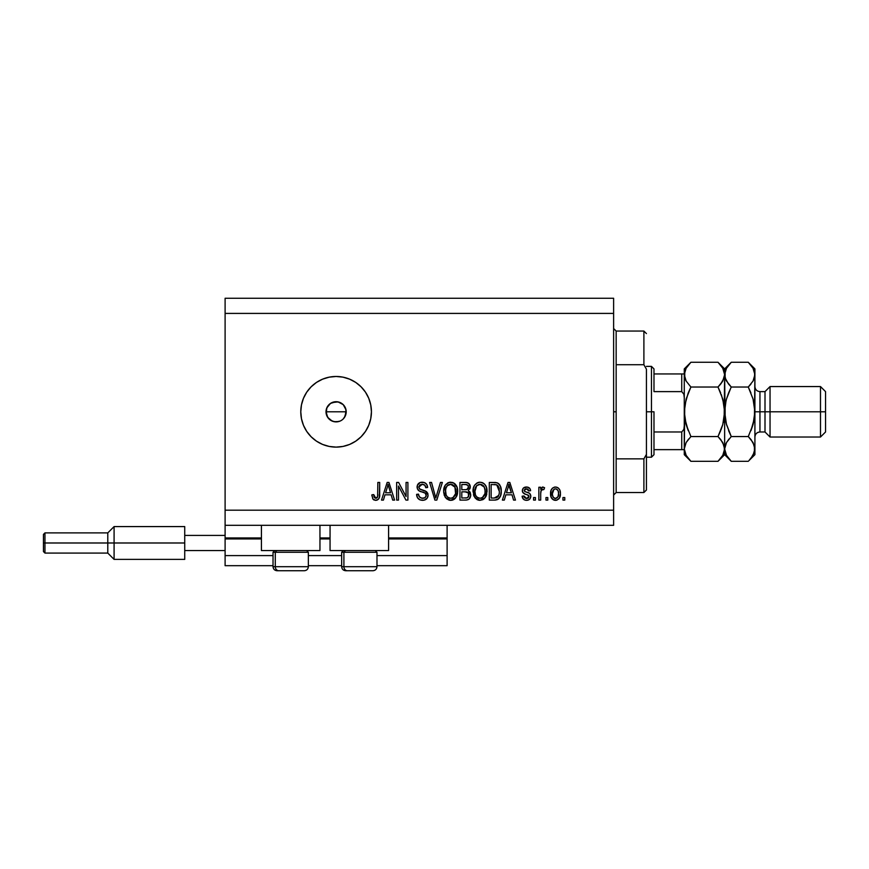 <?xml version="1.0" encoding="UTF-8"?>
<svg xmlns="http://www.w3.org/2000/svg" width="869" height="869" viewBox="0 0 869 869"><rect width="100%" height="100%" fill="white"/><g stroke="black" fill="none" stroke-linecap="round" stroke-linejoin="round"><path stroke-width="1.3" d="M447.111 565.686L376.983 565.686L447.111 565.686L447.111 555.595L376.983 555.595L447.111 555.595L447.111 538.943L388.584 538.943L447.111 538.943L447.111 565.686M341.658 565.686L308.354 565.686L341.658 565.686M273.029 565.686L225.104 565.686L273.029 565.686M341.658 555.595L308.354 555.595L341.658 555.595M273.029 555.595L225.104 555.595L225.104 565.686L225.104 555.595L273.029 555.595M330.057 538.943L319.955 538.943L330.057 538.943M261.428 538.943L225.104 538.943L225.104 555.595L225.104 537.944L261.428 537.944L225.104 537.944L225.104 538.943L261.428 538.943M447.111 537.944L447.111 538.943L447.111 537.944L388.584 537.944L447.111 537.944L447.111 525.321L447.111 537.944M330.057 537.944L319.955 537.944L330.057 537.944M225.104 525.321L225.104 537.944L225.104 525.321L613.623 525.321L225.104 525.321L225.104 510.19L613.623 510.19L613.623 313.405L225.104 313.405L225.104 525.321M261.428 550.555L261.428 525.321L261.428 550.555L319.955 550.555L319.955 525.321L319.955 550.555L261.428 550.555M388.584 550.555L388.584 525.321L388.584 550.555L330.057 550.555L388.584 550.555M330.057 525.321L330.057 550.555L330.057 525.321M327.841 417.587L326.212 413.763L326.787 407.919L326.016 411.797L327.722 417.402L332.24 421.117L336.107 421.889A10.091 10.091 0 0 1 326.016 411.797A10.091 10.091 0 0 1 336.107 401.706L330.502 403.401L326.787 407.919L328.2 405.519M336.107 447.111A35.325 35.325 0 0 1 300.783 411.797A35.325 35.325 0 0 1 336.107 376.473L342.994 377.157L349.62 379.166L355.725 382.425L361.08 386.814L365.48 392.169L368.738 398.274L370.748 404.9L371.432 411.797L370.748 418.684L368.738 425.31L365.48 431.415L361.08 436.77L355.725 441.159L349.62 444.428L342.994 446.438L336.107 447.111L329.221 446.438L322.595 444.428L316.479 441.159L311.135 436.77L306.735 431.415L303.477 425.31L301.467 418.684L300.783 411.797L301.467 404.9L303.477 398.274L306.735 392.169L311.135 386.814L316.479 382.425L322.595 379.166L329.221 377.157L336.107 376.473A35.325 35.325 0 0 1 371.432 411.797A35.325 35.325 0 0 1 336.107 447.111L329.221 446.438M331.958 402.597L338.074 401.891L343.244 404.661L346.003 409.831L345.297 415.969M329.145 419.097L326.787 415.654L326.212 409.82L327.711 406.192L330.774 403.227M457.137 487.476L457.279 494.602L455.389 498.219L452.912 499.947L449.143 500.153L446.47 498.708L444.341 495.439L443.679 491.496L445.21 485.25L449.067 482.404L453.748 483.001L457.137 487.444M486.499 487.476L486.629 494.602L485.228 497.622L482.968 499.632L480.025 500.327L477.07 499.61L473.692 495.439L473.355 488.259L474.572 485.25L476.907 483.012L479.634 482.219L482.382 482.653L484.554 484.109L486.26 486.792M225.104 298.263L613.623 298.263L225.104 298.263L225.104 313.405L613.623 313.405L613.623 298.263L613.623 510.19L225.104 510.19L225.104 298.263M398.491 500.099L398.491 486.032L398.491 500.099L396.655 500.099L396.655 482.436L398.61 482.436L406.062 496.514L406.062 482.436L407.898 482.436L407.898 500.099L405.932 500.099L398.491 486.032L405.932 500.099L407.898 500.099L407.898 482.436L406.062 482.436L406.062 496.514L398.61 482.436L396.655 482.436L396.655 500.099L398.491 500.099L396.655 500.099L396.655 482.436L398.61 482.436M428.08 495.178L427.157 498.187L424.105 500.164L420.194 499.947L417.5 497.752L416.609 494.363L418.445 494.135L419.379 496.829L421.856 498.198L424.8 497.785L426.179 495.895L425.354 493.234L419.227 490.92L417.402 488.867L417.413 485.098L420.238 482.491L424.289 482.523L426.646 484.272L427.624 487.476L425.788 487.715L424.8 485.174L421.943 484.272L419.477 485.358L418.934 487.563L420.107 489.323L426.494 491.648L428.08 495.178L425.354 490.963L419.477 488.878L418.901 487.085L422.258 484.272C424.441 484.359 425.614 485.499 425.788 487.715L427.624 487.476C427.363 484.131 425.549 482.371 422.193 482.208C419.043 482.328 417.337 483.935 417.066 487.042C417.37 489.812 418.956 491.43 421.834 491.897C424.224 492.071 425.691 493.179 426.244 495.232C425.984 497.274 424.8 498.274 422.671 498.263C420.085 498.1 418.684 496.72 418.445 494.135L416.609 494.363C416.827 498.111 418.804 500.099 422.519 500.327L422.519 500.327C425.897 500.229 427.754 498.513 428.08 495.178M435.467 496.84L435.76 498.035L440.464 482.436L442.364 482.436L436.803 500.099L434.913 500.099L429.634 482.436L431.524 482.436L435.76 498.035L440.464 482.436L442.364 482.436L440.464 482.436L435.76 498.035L431.524 482.436L429.634 482.436L434.913 500.099L436.803 500.099L434.913 500.099L429.634 482.436L431.524 482.436L435.271 496.047M504.302 500.099L505.845 494.819L504.302 500.099L502.391 500.099L508.028 482.436L509.821 482.436L515.458 500.099L513.557 500.099L512.015 494.819L505.845 494.819L512.015 494.819L513.557 500.099L515.458 500.099L509.821 482.436L508.028 482.436L502.391 500.099L504.302 500.099L502.391 500.099L508.028 482.436L509.821 482.436L515.458 500.099L513.557 500.099M564.774 497.568L564.774 500.099L562.938 500.099L562.938 497.568L564.774 497.568L562.938 497.568L562.938 500.099L564.774 500.099L562.938 500.099L562.938 497.568L564.774 497.568L564.774 500.099L564.774 497.568M555.78 500.316L555.487 500.327C559.017 499.632 560.657 497.372 560.418 493.538L559.408 498.1L556.66 500.186L553.26 499.751L551.087 497.101L550.957 490.605L552.326 488.291L554.335 487.161L556.616 487.161L558.593 488.269L559.864 490.159L560.418 493.538C560.57 489.844 558.919 487.672 555.487 487.02C552 487.694 550.349 489.91 550.555 493.679C550.359 497.426 552.011 499.642 555.487 500.327L555.193 500.316M547.796 497.568L547.796 500.099L545.971 500.099L545.971 497.568L547.796 497.568L545.971 497.568L545.971 500.099L547.796 500.099L545.971 500.099L545.971 497.568L547.796 497.568L547.796 500.099L547.796 497.568M540.714 492.777L540.692 500.099L538.856 500.099L538.856 487.248L540.692 487.248L540.692 489.301L542.441 487.074L544.591 487.715L543.907 489.54L541.289 490.149L540.692 493.44L541.018 490.811L542.658 489.312L543.907 489.54L544.591 487.715L542.864 487.02L540.692 489.301L540.692 487.248L538.856 487.248L538.856 500.099L540.692 500.099L538.856 500.099L538.856 487.248L540.692 487.248M535.413 497.568L535.413 500.099L533.577 500.099L533.577 497.568L535.413 497.568L533.577 497.568L533.577 500.099L535.413 500.099L533.577 500.099L533.577 497.568L535.413 497.568L535.413 500.099L535.413 497.568M526.495 500.327L526.495 500.327C529.178 500.229 530.633 498.849 530.829 496.177L530.155 498.589L528.156 500.088L525.658 500.272L523.431 499.219L522.117 496.199L523.953 495.971L524.735 497.818L526.614 498.491L528.265 498.013L528.993 496.492L528.58 495.33L524.42 493.777L522.714 492.256L522.41 489.92L523.529 487.943L527.19 487.074L529.851 488.508L530.601 490.692L528.765 490.92L528.08 489.377L526.484 488.856L524.963 489.16L524.192 490.583L524.757 491.496L529.699 493.386L530.829 496.177C530.622 493.864 529.286 492.538 526.82 492.234L524.757 491.496L524.181 490.431L526.484 488.856L528.765 490.92L530.601 490.692C530.264 488.291 528.863 487.064 526.418 487.02C523.942 487.053 522.584 488.28 522.345 490.681C522.79 492.995 524.289 494.309 526.842 494.624L528.58 495.33L528.993 496.492L526.614 498.491L523.953 495.971L522.117 496.199C522.443 498.817 523.909 500.186 526.495 500.327L526.071 500.305M494.917 500.088L494.526 500.099C499.317 499.371 501.554 496.395 501.239 491.17L500.522 495.862L498.209 499.164L495.319 500.066L489.312 500.099L489.312 482.436L495.71 482.491L498.219 483.316L500.425 486.271L501.239 491.17C501.532 487.411 500.153 484.609 497.101 482.762L489.312 482.436L489.312 500.099L494.526 500.099L489.312 500.099L489.312 482.436M469.933 491.919L470.661 495.971L468.934 499.175L466.457 500.044L459.962 500.099L459.962 482.436L466.36 482.48L468.891 483.522L470.248 487.422L468.304 490.572L470.194 492.354L470.737 494.906L468.304 490.572L470.281 486.879C470.02 483.935 468.402 482.458 465.436 482.436L459.962 482.436L459.962 500.099L465.393 500.099L459.962 500.099L459.962 482.436L465.436 482.436M383.425 500.099L384.967 494.819L383.425 500.099L381.524 500.099L387.161 482.436L388.943 482.436L394.591 500.099L392.69 500.099L391.137 494.819L384.967 494.819L391.137 494.819L392.69 500.099L394.591 500.099L388.943 482.436L387.161 482.436L381.524 500.099L383.425 500.099L381.524 500.099L387.161 482.436L388.943 482.436L394.591 500.099L392.69 500.099M372.931 499.078L375.69 500.327L372.931 499.078L371.889 494.819L373.724 494.591L374.159 497.187L375.202 498.176L377.613 496.927L377.852 482.436L379.688 482.436L379.405 497.242L378.439 499.23L375.69 500.327C378.71 499.729 380.035 497.763 379.688 494.418L379.688 482.436L377.852 482.436L377.613 496.927L375.777 498.263L373.724 494.591L371.889 494.819L372.931 499.078L375.299 500.316M613.623 525.321L613.623 510.19L613.623 525.321M338.801 421.519L334.141 421.693L330.361 420.085M340.094 421.063L338.074 421.693M343.385 418.782L344.298 417.696M344.493 417.402L346.199 411.797L345.427 407.93L343.244 404.661L345.427 407.93L346.199 411.797L345.427 415.654L343.244 418.934M370.748 404.9L370.585 404.128M342.994 377.157L336.107 376.473M316.479 441.159L322.595 444.428M334.141 401.891L336.107 401.706A10.091 10.091 0 0 1 346.199 411.797A10.091 10.091 0 0 1 336.107 421.889L334.141 421.693M330.502 420.183L328.971 418.934M330.502 403.401L332.24 402.466M343.244 404.661L339.975 402.477L336.107 401.706M336.107 421.889L339.975 421.117M554.878 500.294L554.335 500.186M553.749 499.99L552.336 499.045M552.326 499.034L551.609 498.165M551.098 497.122L550.598 494.841M550.957 490.605L551.218 489.888M551.587 489.193L552.782 487.9M554.346 487.151L554.9 487.053M556.638 487.161L558.159 487.889M559.864 490.159L560.19 491.257M560.201 491.289L560.364 492.386M560.407 492.973L560.407 494.135M559.918 497.014L560.212 495.906M559.397 498.122L558.68 499.034M557.083 500.055L556.106 500.294M553.955 489.356L552.391 493.668C552.173 491.115 553.184 489.519 555.443 488.856C557.746 489.475 558.8 491.083 558.582 493.668L558.202 491.039M558.582 493.668L558.582 493.668C558.8 496.21 557.779 497.818 555.53 498.491L558.007 496.764L558.571 493.266M553.39 497.426L552.51 495.276L553.357 497.383M553.434 497.47L555.53 498.491C553.216 497.872 552.173 496.264 552.391 493.668L552.597 495.721M556.247 488.975L555.052 488.889M555.834 488.889L554.541 489.03M558.278 491.278L557.605 489.964M557.985 490.54L556.225 488.975M557.42 489.747L556.605 489.117M542.853 487.02L544.591 487.715L543.907 489.54L542.191 489.399M541.55 489.812L542.408 489.334M541.018 490.811L540.779 492.082M540.692 500.099L540.692 493.44M524.061 499.718L522.736 498.263M522.519 497.796L522.28 497.025M522.117 496.199L523.953 495.971L524.224 497.068M526.006 498.437L527.483 498.393M527.896 498.241L528.58 497.709M528.949 496.927L528.385 495.2M528.58 495.33L528.993 496.492L527.287 494.765M526.093 494.385L525.495 494.189M525.289 494.124L522.78 492.386M522.714 492.267L522.432 491.506M522.367 491.094L522.356 490.301M523.019 488.497L523.529 487.943M526.027 487.031L526.81 487.042M527.939 487.227L528.667 487.52M529.319 487.943L529.851 488.497M530.231 489.193L530.459 489.931M530.601 490.692L528.765 490.92L528.461 489.877M527.287 488.954L526.484 488.856M526.473 488.856L525.702 488.921M524.224 490.04L524.952 491.593M524.192 490.235L524.757 491.496L524.181 490.431L524.757 491.496L526.82 492.234L524.963 491.604M526.19 492.039L526.82 492.234M527.548 492.451L528.276 492.701M530.166 498.589L529.069 499.664M529.612 499.24L528.178 500.077M528.135 500.088L527.331 500.272M522.53 497.818L522.975 498.654M527.95 487.227L527.19 487.074M522.714 492.256L523.181 492.929M508.767 485.119L508.104 487.618L508.93 484.272L511.406 492.756L506.442 492.756L508.104 487.618L506.442 492.756L511.406 492.756L508.756 485.152M509.745 487.303L509.56 486.673M495.71 482.491L494.7 482.436M498.219 483.316L499.132 484.131M499.425 484.478L499.881 485.163M501.076 488.704L501.207 489.899M501.239 491.17L501.228 491.963M500.946 494.331L500.772 495.08M500.718 495.265L500.522 495.862M499.403 497.991L498.915 498.567M498.176 499.186L496.872 499.784M495.993 499.99L495.308 500.066M498.936 487.585L499.284 489.138M499.403 490.692L499.273 493.201M498.024 496.666L498.708 495.46L494.298 498.035L496.623 497.687M491.148 498.035L491.148 484.5L496.753 484.848L491.148 484.5L491.148 498.035L494.298 498.035L491.148 498.035M498.437 486.477L496.753 484.848L499.403 491.691M496.014 497.872L497.872 496.851M473.029 491.496L474.822 497.557L480.025 500.327L485.228 497.622L487.02 491.278C487.151 486.151 484.826 483.121 480.036 482.208C475.158 483.153 472.823 486.249 473.029 491.496M474.094 496.362L473.453 494.678M473.105 489.823L473.344 488.28M474.615 485.184L477.646 482.653M478.417 482.404L479.221 482.252M481.622 482.404L484.565 484.109M485.445 485.217L485.88 485.967M486.836 488.899L486.944 489.692M487.02 491.278L486.998 492.126M486.803 493.798L486.64 494.57M486.51 495.015L485.901 496.525M484.174 498.795L479.645 500.316M479.156 500.272L478.537 500.164M478.482 500.153L477.081 499.621M477.038 499.599L475.3 498.154M486.673 488.106L485.413 485.174M484.62 484.174L483.11 483.001M480.405 484.283L476.657 485.673L478.808 484.424M484.098 486.618L481.426 484.478L483.218 485.532M476.733 485.597L474.865 491.528C474.583 487.455 476.31 485.032 480.057 484.272L484.424 487.237L485.184 491.235C485.391 495.178 483.664 497.524 480.014 498.263L482.349 497.644L484.978 493.603M484.565 495.004L482.349 497.644M478.841 498.111L477.255 497.34L480.014 498.263C476.462 497.568 474.746 495.33 474.865 491.528L475.473 495.015L474.876 490.898L475.647 487.14M475.224 488.324L475.441 487.639L475.224 488.324M484.88 488.584L483.696 486.043M485.184 491.224L484.272 486.922M485.076 489.573L484.902 488.693M481.22 498.111L481.795 497.926M484.967 493.668L485.087 489.703M475.462 494.993L476.723 496.883M476.777 496.938L476.027 496.058M465.903 482.447L466.827 482.545M469.01 483.642L469.923 485.032M469.933 485.076L470.194 485.934M470.248 487.422L470.281 486.879M470.172 487.911L469.781 488.997M465.393 500.099C468.804 500.066 470.585 498.339 470.737 494.906L470.661 495.971M469.977 497.959L469.336 498.817M468.923 499.186L468.098 499.664M466.468 500.044L465.925 500.088M468.521 496.666L468.326 492.951L465.176 491.843C467.468 491.691 468.706 492.712 468.902 494.928C468.706 492.712 467.468 491.691 465.176 491.843L461.797 491.843L465.176 491.843M468.825 495.819L467.207 497.807L468.532 496.655M466.436 484.587L461.797 484.5L461.797 489.779L466.838 489.605L468.445 487.161L466.838 489.605L461.797 489.779L461.797 484.5L464.796 484.5C466.99 484.218 468.206 485.108 468.445 487.161L467.87 485.315L465.588 484.511M465.034 489.779L467.272 489.421M466.838 489.605L468.369 487.954L468.206 485.88M461.797 498.035L461.797 491.843L461.797 498.035L467.207 497.807L461.797 498.035M466.566 497.959L465.436 498.035M468.369 487.954L468.445 487.161M465.458 484.511L464.796 484.5M443.994 488.28L443.679 491.496L445.46 497.557L450.674 500.327L455.867 497.622L457.67 491.278C457.8 486.151 455.465 483.121 450.685 482.208C445.797 483.153 443.462 486.249 443.679 491.496L443.766 493.103M445.026 496.883L445.46 497.557M444.341 495.449L444.081 494.657M445.21 485.25L445.678 484.62M447.546 483.012L448.295 482.653M449.056 482.404L449.849 482.252M452.26 482.404L453.031 482.653M455.269 484.174L453.759 483.001M454.53 483.512L455.204 484.109M456.084 485.217L456.518 485.967M456.909 486.825L457.116 487.39M457.3 488.063L456.062 485.174M457.474 488.899L457.583 489.692M457.648 490.485L457.637 492.126M457.572 492.962L457.452 493.777M457.452 493.788L457.279 494.57M457.159 495.015L456.551 496.525M454.835 498.773L453.661 499.61M452.858 499.968L452.238 500.153M452.141 500.175L451.554 500.272M451.054 500.316L450.283 500.316M449.773 500.272L446.503 498.741M451.044 484.283L447.307 485.673L448.285 484.891M454.748 486.618L452.076 484.478L453.868 485.532M445.83 488.487L445.504 491.528C445.221 487.455 446.959 485.032 450.696 484.272L455.063 487.237L455.834 491.235C456.029 495.178 454.302 497.524 450.653 498.263L452.999 497.644L455.617 493.603M455.204 495.004L452.999 497.644M449.479 498.111L447.893 497.34L450.653 498.263C447.111 497.568 445.395 495.33 445.504 491.528L446.112 495.015L445.558 490.268M446.286 487.14L445.623 489.649M447.372 485.597L445.873 488.291M455.519 488.584L454.335 486.043M455.606 493.668L454.911 486.922M455.714 489.573L455.552 488.693M451.869 498.111L452.434 497.926M446.101 494.993L447.361 496.883M447.426 496.938L446.677 496.058M450.055 498.219L451.272 498.219M436.803 500.099L442.364 482.436L436.803 500.099M435.369 496.438L435.054 495.243M420.161 499.936L419.325 499.556M418.228 498.687L417.533 497.796M416.609 494.363L418.5 494.537M422.671 498.263L423.333 498.219M424.354 497.991L425.278 497.448M426.168 495.949L426.244 495.232M425.853 493.798L425.354 493.234M424.648 492.799L423.29 492.31M418.521 490.42L417.978 489.844M417.956 489.812L418.467 490.377M419.336 482.892L420.031 482.567M420.227 482.491L421.204 482.273M424.289 482.523L425.365 483.045M426.092 483.62L427.233 485.402M426.646 484.261L427.515 486.423M427.581 486.955L425.788 487.715L425.701 487.031M423.627 484.467L421.639 484.305M420.314 484.674L418.956 486.531M418.923 486.781L418.934 487.563M418.901 487.085L419.336 488.682M420.487 489.497L421.28 489.779M421.389 489.812L420.813 489.627M423.084 490.257L423.844 490.453M426.386 491.561L427.7 493.223M427.722 493.266L427.95 494.005M427.982 496.253L427.678 497.253M427.667 497.274L426.603 498.86M426.462 498.991L425.625 499.599M419.282 499.523L420.194 499.947M425.158 497.535L424.604 497.883M406.062 482.436L407.898 482.436L407.898 500.099L405.932 500.099M387.487 486.792L388.052 484.272L390.539 492.756L385.575 492.756L387.237 487.618L385.575 492.756L390.539 492.756L388.53 486.097M388.877 487.303L388.693 486.673M388.052 484.272L387.704 485.956M372.779 498.849L371.889 494.819L373.724 494.591L373.757 495.178M373.898 496.362L374.05 496.916M376.375 498.176L376.918 497.894L376.375 498.176M377.342 497.47L377.678 496.633M377.809 495.743L377.852 494.559M377.852 482.436L379.688 482.436L379.655 495.439M379.405 497.264L379.177 498.024M378.449 499.219L377.135 500.088M376.701 500.218L375.69 500.327M371.899 495.373L371.932 495.938M373.474 499.642L374.159 500.044M379.014 498.393L379.557 496.449M552.412 492.875L552.412 494.472M554.02 498.013L554.737 498.371M555.128 498.458L555.932 498.458M558.463 495.254L558.571 494.059M509.147 485.184L508.93 484.272M497.557 497.155L499.034 494.407M499.154 493.874L499.327 492.788M499.306 489.345L499.088 488.106M498.773 487.161L498.111 485.988M497.502 485.337L496.449 484.739M496.145 484.663L494.255 484.5M480.057 484.272L479.427 484.305M476.657 485.673L475.897 486.662M479.416 498.23L480.622 498.219M485.141 492.451L485.184 491.235M450.696 484.272L450.066 484.305M449.447 484.424L448.849 484.62M447.307 485.673L446.536 486.662M455.78 492.451L455.736 489.703M308.18 566.697L275.288 566.697L275.288 552.271L276.787 550.555L275.288 552.271L308.354 552.271L275.288 552.271L275.288 566.697A4.041 3.519 90 0 0 278.808 570.737L304.183 570.737M274.745 550.555L273.029 552.271L275.288 552.271L273.029 552.271L273.029 566.697C273.279 569.152 274.626 570.488 277.07 570.737C274.626 570.488 273.279 569.152 273.029 566.697L308.354 566.697C308.115 569.152 306.768 570.488 304.313 570.737C306.768 570.488 308.115 569.152 308.354 566.697L308.354 552.271L306.638 550.555M277.168 570.737L304.28 570.737M278.808 570.737A4.041 3.519 -90 0 1 275.288 566.697M376.809 566.697L343.907 566.697L343.907 552.271L345.406 550.555L343.907 552.271L376.983 552.271L343.907 552.271L343.907 566.697A4.041 3.519 90 0 0 347.437 570.737L372.812 570.737M343.374 550.555L341.658 552.271L343.907 552.271L341.658 552.271L341.658 566.697L376.983 566.697C376.733 569.152 375.386 570.488 372.942 570.737C375.386 570.488 376.733 569.152 376.983 566.697L376.983 552.271L375.267 550.555M345.786 570.737L372.899 570.737M347.437 570.737A4.041 3.519 -90 0 1 343.907 566.697M613.623 328.536L616.154 331.056L616.154 364.73L643.896 364.73L643.896 331.056L616.154 331.056L616.154 411.797L613.623 411.797L616.154 411.797L616.154 492.527L643.896 492.527L643.896 458.854L616.154 458.854L616.154 492.527L613.623 495.048M646.427 333.587L643.896 331.056L643.896 364.73L646.427 369.206L646.427 490.007L646.427 454.389L643.896 458.854L643.896 492.527L646.427 490.007M616.154 364.73L616.154 458.854L643.896 458.854L646.427 454.389L646.427 369.206L643.896 364.73L616.154 364.73M682.578 449.642L681.741 449.642L681.741 431.98L683.87 429.373L684.272 425.843L683.87 429.373L681.741 431.98L681.741 449.642L653.988 449.642L653.988 411.797L651.468 411.797L651.468 457.203L651.468 411.797L646.427 411.797L651.468 411.797L651.468 366.381L651.468 411.797L653.988 411.797L653.988 454.683L653.988 449.642L684.272 449.642M346.199 411.797L326.016 411.797L346.199 411.797M653.988 391.615L653.988 368.901L653.988 391.615L681.741 391.615L683.87 394.211L684.272 397.752L683.87 394.211L681.741 391.615L681.741 373.952L653.988 373.952L682.578 373.952L681.741 373.952L681.741 391.615L653.988 391.615M681.741 431.98L653.988 431.98L681.741 431.98M684.272 373.952L682.578 373.952L684.272 373.952M684.185 373.952L681.741 373.952M754.911 374.832L754.911 368.901L754.433 377.852L753.065 381.013L748.274 387.031L753.054 399.034L754.911 411.797L759.951 411.797L759.951 391.615L759.951 411.797L770.043 411.797L770.043 386.564L770.043 411.797L820.499 411.797L820.499 437.02L820.499 411.797L825.55 411.797L825.55 391.615L825.55 431.98L825.55 411.797L770.043 411.797L770.043 437.02L770.043 411.797L765.002 411.797L765.002 431.98L765.002 411.797L754.911 411.797L754.911 454.683L754.911 374.648L754.433 418.206L753.054 424.539L748.274 436.553L753.043 442.538L754.911 448.936L753.065 455.291L748.872 460.711M754.911 437.02C755.215 433.968 756.899 432.284 759.951 431.98L759.951 411.797L759.951 431.98L765.002 431.98L770.043 437.02L820.499 437.02L825.55 431.98M690.062 460.451L686.13 455.334L684.272 448.936L686.108 442.582L690.898 436.553L718 436.553L722.769 442.538L724.637 448.936L724.159 452.141L722.791 455.291L718 461.32L690.898 461.32L686.13 455.334L684.272 448.936L684.75 452.162M718.587 362.873L718 362.264L690.898 362.264L718 362.264L722.769 368.25L724.637 374.648L724.159 377.852L720.673 384.076L722.769 381.046L718 387.031L690.898 387.031L718 387.031L720.673 384.087L718 387.031L722.769 399.023L718 387.031L722.769 399.023L724.149 405.345L722.769 399.012L724.637 411.797L722.769 424.583L718 436.553L690.898 436.553L686.13 424.561L688.237 430.666L684.75 418.25L686.13 424.572L684.272 411.797L684.75 405.345L684.272 454.683L690.898 461.32L718 461.32L718.598 460.7M721.324 394.613L724.159 405.367L724.637 411.797L724.637 448.936L722.791 455.291L718 461.32L724.637 454.683L724.159 445.732L724.637 448.936L724.159 445.732L720.836 439.714M690.898 436.553L686.119 442.56L690.898 436.553L686.13 424.572L684.272 411.797L684.75 405.345L688.161 393.114M684.272 374.474L686.108 368.293L690.898 362.264L684.272 368.901L684.272 411.797L686.13 399.012L690.898 387.031L686.13 381.046L684.272 374.648L684.75 377.885L684.739 371.443L686.108 368.293L690.29 362.894M685.348 379.481L684.272 374.648L684.272 448.936L686.108 442.582L688.639 439.019M724.159 418.228L724.637 374.648L724.149 371.421L724.637 374.648L722.791 381.013M748.861 362.873L748.274 362.264L731.264 362.264L724.637 368.901L718 362.264L722.769 368.25L724.637 374.648L724.637 368.901L725.115 377.885L725.115 371.443L726.484 368.293L730.655 362.894M723.421 369.521L722.845 368.402M724.637 374.832L725.115 418.228L725.115 405.378L726.484 399.045L730.851 387.889M722.769 381.046L718 387.031L720.673 392.929M724.149 418.239L723.29 422.606M722.769 424.583L721.02 429.775M718.837 460.461L720.662 458.376M720.662 430.666L718 436.553L720.673 439.508M730.677 460.722L726.506 455.334L724.637 448.936L724.637 411.797L725.995 400.913M688.139 393.146L690.898 387.031L686.13 381.046M690.051 363.144L688.237 365.219M685.456 379.731L686.108 381.013M685.478 454.063L686.108 455.291M684.272 448.936L684.272 454.683M684.272 368.901L684.272 374.648M725.115 418.25L724.637 411.797L726.495 424.55L725.115 418.25M725.115 452.141L724.637 448.936L724.637 454.683L731.264 461.32L748.274 461.32L731.264 461.32L726.506 455.334L724.637 448.936L725.115 445.732L726.484 442.582L731.264 436.553L726.278 423.79M725.843 454.063L726.484 455.291M753.553 422.671L754.422 418.25L750.946 430.655L753.054 424.561L748.274 436.553L731.264 436.553L728.602 430.676L731.264 436.553L726.495 442.56L731.264 436.553L748.274 436.553L748.698 435.706M729.004 439.019L726.484 442.582L724.637 448.936M728.428 383.87L725.126 377.906L724.637 374.648L725.821 379.731M728.591 392.94L726.495 399.034M724.637 374.474L726.484 368.293L731.264 362.264L748.274 362.264L753.043 368.25L754.911 374.648L754.422 371.421M730.427 363.144L728.602 365.219M728.602 392.907L731.264 387.031L726.506 381.046M749.111 460.461L754.911 454.683M751.109 439.714L754.422 445.688L754.911 448.936L754.422 445.71L754.433 452.141L750.946 458.365M753.043 381.046L748.274 387.031L750.946 384.087L748.274 387.031L753.054 399.034L754.911 411.797L754.433 405.356L754.911 411.797L753.054 424.561M750.935 392.907L748.274 387.031L731.264 387.031L748.274 387.031L750.935 392.907M753.26 399.805L753.054 399.045M753.705 369.521L753.13 368.402M725.713 379.481L726.484 381.013M754.911 368.901L748.274 362.264L753.043 368.25L754.911 374.648L754.433 371.443M748.274 436.553L750.946 439.508M731.264 436.553L726.495 424.561M754.911 374.648L753.065 381.013M731.264 387.031L728.602 384.087M765.002 411.797L765.002 391.615L765.002 411.797M820.499 411.797L820.499 386.564L820.499 411.797M44.96 542.984L44.96 532.893L44.96 542.984L114.089 542.984L114.089 526.581L114.089 542.984L184.728 542.984L114.089 542.984L114.089 559.386L114.089 542.984L107.789 542.984L107.789 532.893L107.789 542.984L44.96 542.984L44.96 553.075L44.96 542.984L43.45 542.984L44.96 542.984M184.728 526.581L184.728 535.413L225.104 535.413L184.728 535.413L184.728 559.386L184.728 550.555L225.104 550.555L184.728 550.555L184.728 526.581L114.089 526.581L107.789 532.893L44.96 532.893L43.45 534.402L43.45 542.984L43.45 534.576M184.728 559.386L114.089 559.386L107.789 553.075L107.789 542.984L107.789 553.075L44.96 553.075L43.45 551.565L43.45 542.984L43.45 551.565M341.658 566.697C341.897 569.152 343.244 570.488 345.699 570.737C343.244 570.488 341.897 569.152 341.658 566.697M653.988 454.683L651.468 457.203L646.427 457.203M646.427 366.381L651.468 366.381L653.988 368.901M825.55 391.615L820.499 386.564L770.043 386.564L765.002 391.615L759.951 391.615C756.899 391.311 755.215 389.627 754.911 386.564"/></g></svg>
